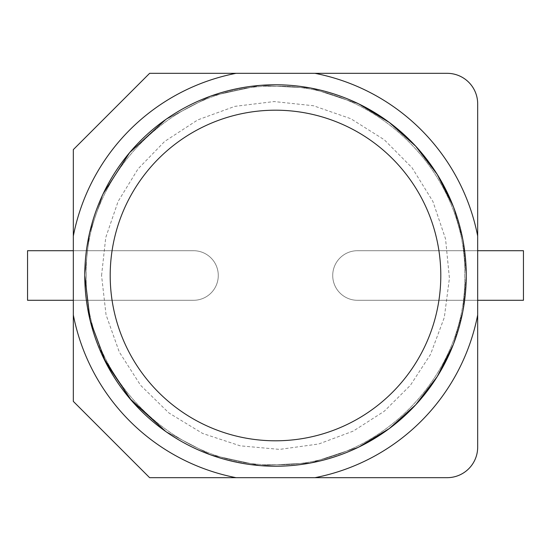 <?xml version="1.0" encoding="UTF-8"?>
<svg xmlns="http://www.w3.org/2000/svg" width="551" height="551" viewBox="0 0 551 551"><rect width="100%" height="100%" fill="white"/><g stroke="black" fill="none" stroke-linecap="round" stroke-linejoin="round"><path stroke-width="0.41" stroke-dasharray="2.75 2.07" d="M103.147 357.193L89.393 317.231L84.771 275.5A190.729 190.729 0 0 1 370.864 110.324A190.729 190.729 0 0 1 370.864 440.676A190.729 190.729 0 0 1 84.771 275.5L89.393 233.769L103.147 193.807L89.393 233.769L84.771 275.5L89.393 233.769L103.147 193.807M110.2 275.5A165.3 165.3 0 0 1 358.15 132.343A165.3 165.3 0 0 1 358.15 418.657A165.3 165.3 0 0 1 110.2 275.5M165.679 119.56L210.682 96.122L260.251 85.377L310.86 88.077L358.935 103.987L310.86 88.077L260.251 85.377L210.682 96.122L165.679 119.56L210.682 96.122L260.251 85.377L310.86 88.077L358.935 103.987M453.197 206.205L462.943 240.243L466.229 275.5L462.943 310.757L453.197 344.795L462.943 310.757L466.229 275.5L462.943 240.243L453.197 206.205L462.943 240.243L466.229 275.5L462.943 310.757L453.197 344.795M358.935 447.013L310.86 462.923L260.251 465.623L210.682 454.878L165.679 431.44L210.682 454.878L260.251 465.623L310.86 462.923L358.935 447.013L310.86 462.923L260.251 465.623L210.682 454.878L165.679 431.44M73.324 314.958A205.991 205.991 0 0 0 236.042 477.676M314.958 477.676A205.991 205.991 0 0 0 477.676 314.958M477.676 236.042A205.991 205.991 0 0 0 314.958 73.324M236.042 73.324A205.991 205.991 0 0 0 73.324 236.042M73.324 149.617L73.324 401.383L149.617 477.676L447.157 477.676A30.519 30.519 0 0 0 477.676 447.157L477.676 103.843A30.519 30.519 0 0 0 447.157 73.324L149.617 73.324L73.324 149.617M477.676 250.705L357.516 250.705A24.795 24.795 0 0 0 332.721 275.5A24.795 24.795 0 0 0 357.516 300.295L477.676 300.295M73.324 300.295L193.484 300.295A24.795 24.795 0 0 0 218.279 275.5A24.795 24.795 0 0 0 193.484 250.705L73.324 250.705M27.55 300.295L193.484 300.295A24.795 24.795 0 0 0 218.279 275.5A24.795 24.795 0 0 0 193.484 250.705L27.55 250.705L27.55 300.295M523.45 250.705L357.516 250.705A24.795 24.795 0 0 0 332.721 275.5A24.795 24.795 0 0 0 357.516 300.295L523.45 300.295L523.45 250.705M84.771 275.5A190.729 190.729 0 0 1 370.864 110.324A190.729 190.729 0 0 1 370.864 440.676A190.729 190.729 0 0 1 84.771 275.5M86.293 275.5C83.304 175.659 173.909 83.518 275.362 86.293C376.657 83.649 467.296 174.419 464.707 275.5C467.296 376.581 376.657 467.351 275.362 464.707C173.909 467.482 83.304 375.341 86.293 275.5C83.304 175.659 173.909 83.518 275.362 86.293C376.657 83.649 467.296 174.419 464.707 275.5C467.296 376.581 376.657 467.351 275.362 464.707C173.909 467.482 83.304 375.341 86.293 275.5M101.556 275.5L105.744 237.557L118.107 201.439L138.053 168.888L164.625 141.469L197.754 119.898L234.891 106.357L274.136 101.556L313.443 105.744L350.794 118.699L384.261 139.747L412.1 167.807L432.893 201.439L445.552 238.893L449.423 278.234L444.32 317.431L430.489 354.472L410.392 385.321L384.261 411.253L353.253 431.102L318.76 443.982L279.598 449.396L240.229 445.835L202.678 433.472L168.888 412.947L140.608 385.321L119.291 352.027L106.047 314.779L101.556 275.5"/><path stroke-width="0.83" d="M103.147 193.807L129.575 152.682L165.679 119.56L129.575 152.682L103.147 193.807L129.575 152.682L165.679 119.56M358.935 103.987L389.309 122.446L415.723 146.208L437.267 174.453L453.197 206.205L437.267 174.453L415.723 146.208L389.309 122.446L358.935 103.987L389.309 122.446L415.723 146.208L437.267 174.453L453.197 206.205M453.197 344.795L437.267 376.547L415.723 404.792L389.309 428.554L358.935 447.013L389.309 428.554L415.723 404.792L437.267 376.547L453.197 344.795L437.267 376.547L415.723 404.792L389.309 428.554L358.935 447.013M165.679 431.44L131.696 400.791L106.026 363.006L90.123 320.372L84.771 275.5A190.729 190.729 0 0 1 332.721 93.553A190.729 190.729 0 0 1 332.721 457.447A190.729 190.729 0 0 1 84.771 275.5A190.729 190.729 0 0 1 332.721 93.553A190.729 190.729 0 0 1 332.721 457.447A190.729 190.729 0 0 1 84.771 275.5L90.123 320.372L106.026 363.006L131.696 400.791L165.679 431.44L129.575 398.318L103.147 357.193M73.324 236.042L73.324 401.383L149.617 477.676L447.157 477.676A30.519 30.519 0 0 0 477.676 447.157L477.676 236.042A205.991 205.991 0 0 0 314.958 73.324L149.617 73.324L73.324 149.617L73.324 236.042A205.991 205.991 0 0 1 236.042 73.324M236.042 477.676A205.991 205.991 0 0 1 73.324 314.958M477.676 236.042L477.676 103.843A30.519 30.519 0 0 0 447.157 73.324L314.958 73.324M314.958 477.676A205.991 205.991 0 0 0 477.676 314.958M73.324 250.705L27.55 250.705L27.55 300.295L73.324 300.295M477.676 300.295L523.45 300.295L523.45 250.705L477.676 250.705M110.2 275.5A165.3 165.3 0 0 1 332.721 120.421A165.3 165.3 0 0 1 332.721 430.579A165.3 165.3 0 0 1 110.2 275.5"/></g></svg>
